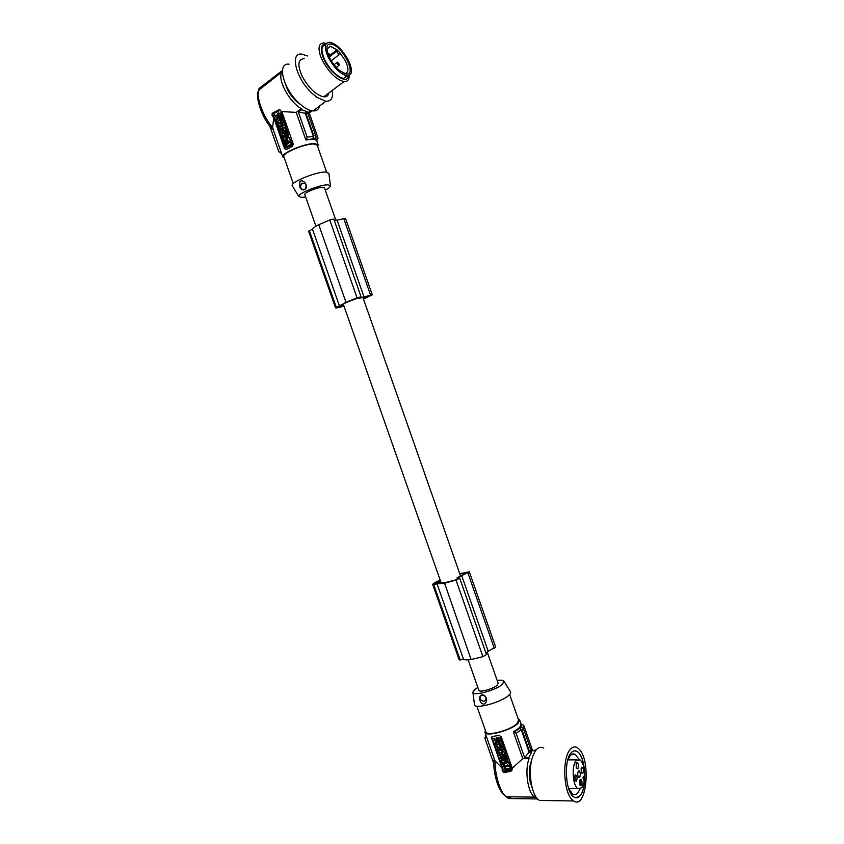 <?xml version="1.0" encoding="UTF-8"?>
<svg xmlns="http://www.w3.org/2000/svg" width="844" height="844" viewBox="0 0 844 844"><rect width="100%" height="100%" fill="white"/><g stroke="black" fill="none" stroke-linecap="round" stroke-linejoin="round"><path stroke-width="1.27" d="M343.972 306.098L343.255 306.319C338.391 307.765 335.806 308.25 335.501 307.765L339.436 305.929L312.48 229.178C313.071 228.08 315.097 226.625 318.536 224.81L331.048 219.451L333.813 219.102L334.235 220.284L337.083 220.105L345.534 218.396L372.309 294.862L363.447 298.976M335.553 307.638L308.661 231.108L312.48 229.178M335.817 220.189L324.476 187.822L322.703 187.252C317.671 187.178 303.945 192.727 304.789 194.489L304.832 194.616M369.303 295.822L358.995 298.396L358.774 297.732L358.995 298.396M464.147 574.057L463.778 573.023L467.354 572.337L456.994 577.887L457.364 578.879L455.465 579.997L444.957 582.676L440.199 583.141L439.608 582.972L440.884 582.149M487.21 652.053L498.192 683.376L497.264 685.17C493.571 688.736 479.497 692.745 478.886 690.413L478.833 690.265M369.44 296.233L367.119 297.193L366.887 296.518M343.497 304.747L342.411 304.621L346.578 302.374L358.774 297.732M456.994 577.887L457.364 578.942M343.898 305.887L342.189 306.393L341.873 305.486M342.189 306.393L337.494 307.111L343.645 305.169M339.436 305.929L346.019 302.279L357.075 297.848L361.053 296.824L361.306 297.521L334.235 220.284M434.808 583.932L440.652 581.505M459.115 659.649L463.525 659.291L437.034 583.848L444.63 583.225L456.045 580.071L459.706 578.224L459.347 577.169L461.689 575.619L488.201 651.241L495.671 647.01L469.348 571.863M463.525 659.291C464.749 660.008 467.281 660.082 471.11 659.523L444.588 583.225M461.689 575.619L469.327 571.821L459.737 573.688M439.133 582.487L438.658 581.126L434.702 583.658M440.273 580.419L438.658 581.126M471.353 659.481L482.905 656.674L486.482 654.606L459.347 577.169M485.954 653.077L488.201 651.241M440.167 580.102L439.481 580.377C434.85 582.392 432.603 583.816 432.761 584.649L437.034 583.848M459.326 659.997L432.898 584.765M459.263 659.945L432.845 584.734M345.977 302.3L318.747 224.704M463.778 573.023L459.864 574.036M367.119 297.193L363.363 298.755M361.306 297.521L372.32 294.883M337.083 220.105L364.049 297.046M335.522 307.68L308.661 231.108M272.106 115.607L273.73 117.738L284.555 148.555L286.232 149.536L292.478 146.307L293.258 144.05L281.854 111.545L278.657 109.942L280.335 110.079L274.237 113.381L273.635 115.712L272.106 115.607L272.19 113.233L278.657 109.942M273.635 115.712L286.095 149.61M285.399 128.077L286.01 126.252L285.515 124.838L284.903 128.341L286.527 127.718L287.023 129.132L285.515 129.923M285.04 130.176L283.763 130.609L283.267 129.206L283.974 127.085L282.761 127.739L282.265 126.326L285.114 124.817M287.023 129.132L283.763 130.609M287.488 137.583L288.448 137.372L288.015 133.647L288.036 137.35C286.538 137.783 285.694 136.992 285.494 134.977L286.306 134.544L287.509 135.968L287.203 134.08L288.015 133.647M286.116 127.697L286.612 129.111M283.879 127.381L282.761 127.739M290.241 141.95L290.895 144.398L286.791 146.529L285.873 144.081L286.876 146.487M289.439 137.509L292.172 144.936L286.517 147.647L291.771 144.925L289.091 137.498L283.848 140.241L286.517 147.647M278.362 115.206L277.539 116.303L278.33 115.111M277.75 113.455L276.516 115.871L274.606 115.069L276.072 117.094L276.273 119.795L277.096 117.527L279.142 118.392L278.562 116.736L277.539 116.303M277.982 115.09L277.402 113.434M274.606 115.069L276.558 115.744M283.405 118.814L282.571 119.31L283.405 118.814L282.888 117.348L282.993 118.782M282.571 119.31L284.154 122.095L280.725 121.958L280.219 120.492L282.476 117.316M283.637 120.629L284.154 122.095M281.463 120.703L282.297 120.671L282.054 119.964L281.463 120.703M280.725 121.958L284.565 122.127M282.983 119.331L283.447 120.639M281.664 124.617L278.467 126.072L281.653 124.585M280.641 121.715L279.807 120.281L276.969 121.789L277.465 123.203L278.583 122.855M278.467 126.072L277.982 124.659L278.678 122.549L277.465 123.203M281.305 124.564L280.809 123.15L279.596 123.804L280.303 121.684M280.672 121.81L280.102 123.53M283.278 125.788L282.603 124.817L284.713 123.688L284.217 122.275L285.124 123.709L283.004 124.838L283.331 125.756M284.217 122.275L282.107 123.403L281.769 122.443L281.041 122.834L282.202 126.157L282.93 125.767M281.769 122.443L282.445 123.224M279.09 113.666L278.826 112.917L277.687 113.275L279.111 117.337L281.337 118.308L282.033 116.103L281.326 114.605L280.514 115.037L280.788 116.968L279.702 116.556L279.248 115.259L281.769 114.151L279.659 115.28L279.702 116.556M278.414 112.885L278.752 113.845L280.862 112.706L281.358 114.119M282.36 117.485L282.445 116.134L281.326 114.605M286.264 131.379L286.095 132.814M284.333 133.183L283.278 133.732L282.846 132.497L283.901 131.938L283.405 130.535L280.567 132.033L281.063 133.436L282.054 132.919L281.991 136.084L284.829 134.586L284.702 133.204M286.295 134.27L287.213 134.09M287.308 134.017C288.405 131.98 287.994 130.609 286.063 129.923M285.209 133.901L286.865 134.027C288.004 131.453 287.414 130.155 285.093 130.134L285.209 133.901M285.747 132.814L286.316 132.698L285.62 131.474L285.747 132.814M286.285 143.206L286.907 141.919L288.353 142.13L289.059 141.307L286.074 140.083L285.304 143.28L286.285 143.206M287.382 139.745L286.475 140.104L285.304 143.28M288.437 142.087L287.614 141.792M287.224 142.383L287.677 143.459L287.224 142.383M286.738 143.765L287.931 143.965L288.363 143.037M289.977 141.94L288.511 142.71M286.485 143.754L285.873 144.081M283.668 135.662L285.103 137.182M286.559 138.384L286.042 136.918L284.755 137.361L282.898 135.821L282.487 137.519L283.31 139.851L286.559 138.384L283.31 139.851M285.641 136.897L286.148 138.363M283.943 137.35L283.415 137.129L283.415 138.068L283.943 137.35M283.415 137.129L283.753 137.888M287.192 136.127L286.306 134.544M276.273 119.795L277.465 117.685M282.824 127.739L282.107 130.999L279.86 130.029L278.573 126.347L279.216 126.009L280.219 127.349L279.659 125.767L280.313 125.429L281.316 126.769L280.757 125.186L281.411 124.849L282.698 128.531M281.485 131.253L282.054 131.242M282.592 130.968L283.109 128.552M279.216 126.009L280.113 127.402M280.313 125.429L281.2 126.822M280.113 120.027L276.874 121.515L276.357 120.048L279.195 118.529L280.113 120.027L279.195 118.529M283.827 130.609L284.301 131.959L283.246 132.519L283.616 133.563M284.808 133.405L285.23 134.607L283.246 135.652M282.824 135.873L281.991 136.084M282.118 133.109L281.063 133.436M280.862 112.706L281.769 114.151M280.704 118.561L281.337 118.308M277.95 116.335L278.562 116.736M279.332 117.812L279.142 118.392M290.304 141.992L288.912 142.72M280.873 129.744L281.548 129.67L280.862 128.446L280.873 129.744M281.495 128.362L281.316 129.786M276.874 121.515L279.702 119.996M287.614 142.414L287.625 143.501M287.635 144.113L288.764 143.047M301.793 183.159C299.567 187.59 300.601 189.7 304.916 189.489C307.153 185.058 306.108 182.948 301.793 183.159M299.789 187.22C301.15 189.7 302.848 190.47 304.906 189.531C309.041 186.693 303.671 178.506 299.852 181.439L299.789 187.22M305.644 196.947L301.783 197.412L298.734 196.42C297.774 193.487 319.718 184.678 327.672 184.836L330.468 185.669C330.658 186.703 328.928 188.201 325.299 190.153M292.541 186.207L292.129 185.522C290.895 181.966 316.342 171.67 325.594 172.028L328.886 173.379M326.607 172.07L317.238 145.316L314.158 144.029C305.496 143.343 282.139 153.028 283.806 156.573L283.89 156.815M317.661 146.54L318.23 144.968L314.981 143.607C305.813 142.879 281.02 153.154 282.803 156.9L284.322 158.039M316.627 140.336L313.419 139.123L305.876 139.977L315.012 138.543L315.645 135.525L307.976 113.655L309.421 112.579L309.104 111.946L312.248 110.87M316.658 140.431L317.924 138.87L317.893 137.635L309.284 113.043L311.668 111.26M282.36 71.603L259.73 89.39C254.593 93.209 263.022 117.474 272.633 127.402L273.097 129.311L271.589 128.119M273.73 117.738L272.633 127.402M282.36 71.719C276.357 77.637 288.606 101.586 301.255 108.602L296.212 112.41L281.854 111.545M282.434 70.474L259.076 88.472L258.011 92.545M269.806 126.115L278.826 151.793L281.326 152.711M273.097 129.311L281.305 152.669M306.541 139.397L307.132 137.15L298.386 112.199L305.243 113.201L307.132 111.788L301.772 109.646L301.255 108.602M307.132 111.788L309.421 112.579M300.517 104.466C295.284 101.132 290.927 96.121 287.435 89.432L285.251 83.609M309.284 113.043L308.387 113.349M315.012 138.543L317.312 139.851M307.976 113.655L306.003 113.497L313.683 135.43L313.061 138.458M298.386 112.199L301.772 109.646M296.212 112.41L305.876 139.977M305.243 113.201L313.377 136.412L312.934 138.574M306.003 113.497L307.438 112.421M497.179 680.486C500.576 679.99 502.781 680.116 503.794 680.876L502.644 684.115C496.367 690.234 472.07 696.754 472.883 692.154L474.623 689.59L477.82 687.375M504.195 681.541L510.166 691.341C511.137 692.207 510.704 693.494 508.9 695.203C501.726 702.451 473.516 709.92 474.444 704.392L472.914 692.386M484.625 703.864C486.355 702.598 486.946 700.763 486.387 698.347C485.416 695.699 483.77 694.57 481.439 694.971C477.514 696.416 480.447 705.563 484.625 703.864M485.849 731.78L485.954 732.064C487.125 736.58 511.169 729.954 517.193 723.413L518.606 720.09L509.628 694.464M485.332 730.313L484.973 732.434C486.207 737.223 511.728 730.187 518.089 723.255L519.598 719.742L518.1 718.634M495.228 761.056C494.362 773.231 500.429 793.349 506.294 796.747L502.423 793.508C499.49 789.034 497.496 784.72 496.451 780.542C494.014 770.931 493.645 767.818 493.867 760.528L494.362 759.189L495.228 761.056L502.138 768.135L491.63 738.236L492.347 736.527L498.931 735.409L501.209 736.622L512.266 768.145L522.784 758.661L513.395 731.906L519.619 727.612L521.159 724.173L522.025 724.236L521.181 727.022L519.777 728.425L522.13 730.387L529.589 751.666L531.372 751.656L531.52 752.32L528.808 757.532L529.04 758.64L522.784 758.661M486.387 736.453L494.362 759.189M502.138 768.135L502.212 770.804L503.921 772.598L505.356 771.099L503.277 769.675L492.084 737.804L491.63 738.236M491.588 737.076L492.105 736.58L492.084 737.804M512.266 768.145L511.907 770.424L510.799 771.332L511.96 770.087L505.356 771.099M504.575 752.637L505.925 752.415L506.411 753.787L502.971 754.589L502.496 753.217L503.341 751.582L501.99 751.804L501.515 750.432L504.955 749.63L505.429 750.991L504.29 752.932L505.64 752.711L506.115 754.082M502.349 750.052L504.955 749.63M499.057 739.871L500.682 741.528M500.365 739.819L501.262 739.671L500.365 739.819M501.452 742.731L501.958 741.18L501.262 739.671M498.171 737.35L497.074 737.772L498.171 737.35L498.498 738.278L500.83 737.888L501.019 739.544L498.677 739.935L499.131 741.201L500.682 741.538L500.07 740.104M498.561 742.52L498.994 744.197L498.498 742.773L495.365 743.3L498.319 742.562M503.805 747.214L504.279 748.828L503.794 747.457L501.463 747.837L501.42 746.613L501.747 747.552L503.604 747.246M502.307 749.145L502.264 750.137L501.937 749.208L504.279 748.828M496.356 741.37L495.28 743.047L495.164 740.642L493.666 738.468L495.892 739.355M498.129 740.789L496.789 740.367L497.116 737.73M497.58 739.217L497.084 740.082L498.097 740.694M498.677 742.182L496.261 741.306L495.28 743.047M504.986 760.307L504.068 760.444L502.655 758.556M505.134 760.581L505.25 762.016L502.106 762.501L501.315 760.244L501.315 759.336L503.478 759.906L503.773 760.75L504.744 760.592L505.25 762.016M506.801 757.975L507.191 757.49L505.345 754.209M503.035 754.578L503.351 755.486L501.895 755.971L502.317 757.173L503.478 756.984L503.963 758.355L500.819 758.851L500.344 757.49L501.441 757.311L499.448 754.926L500.481 754.504M502.264 755.907L502.602 756.878L503.71 756.699M503.995 757.311L503.963 758.355M500.344 757.49L501.357 757.079M501.378 754.367L502.813 754.135M511.306 769.032L509.365 762.216L502.739 762.976M495.955 744.988L496.441 746.349L497.781 746.128L496.937 747.773L497.411 749.134L500.545 748.628L500.07 747.256L498.72 747.478L499.564 745.832L499.089 744.471L495.955 744.988L499.384 744.176L499.574 744.724M499.827 745.621L499.015 747.183L500.365 746.993M505.841 758.503L507.17 759.99M506.843 758.281L507.75 758.134L506.843 758.281M507.93 761.214L507.75 758.134M502.454 744.186L503.731 747.278L502.591 745.706L502.106 742.646L499.521 744.777L500.028 746.191L503.731 747.278M499.521 744.777L502.402 742.361L502.602 744.07M501.769 753.998L502.191 752.183L500.64 748.902L499.922 749.018L500.872 748.617M501.895 752.468L501.885 753.797C500.83 754.937 499.796 754.663 498.762 752.975L497.506 749.409L498.519 748.997L499.173 750.506M497.506 749.409L499.258 750.738L498.72 749.208L499.722 748.807L500.376 750.316M505.429 750.991L504.29 752.932M505.145 751.287L504.659 749.926M500.83 737.888L501.019 739.544M498.498 738.278L497.876 737.635M500.534 738.173L498.203 738.563M497.074 737.772L498.456 741.707C499.479 743.395 500.524 743.659 501.579 742.52L500.967 739.956M495.365 743.3L495.861 744.714L498.994 744.197M502.264 750.137L501.452 750.274L500.323 747.045M496.757 737.825L495.702 739.703L493.666 738.468M497.886 741.032L498.445 742.636M503.013 760.866L502.169 760.317L503.013 760.866M504.406 757.859L506.906 757.796C506.78 754.99 505.714 754.125 503.699 755.211L504.406 757.859M505.028 757.068L505.978 756.836L504.628 756.15L505.028 757.068M504.912 755.886L505.999 756.804M502.824 754.167L499.448 754.926M502.581 754.42L503.056 755.781M505.271 770.213L511.274 769.137L508.468 762.09L502.475 763.176L505.271 770.213M506.242 765.824L506.938 766.595M508.299 765.592L508.278 765.402C506.896 763.198 505.514 762.86 504.153 764.369L504.132 766.057L505.197 766.268M508.088 765.824L505.419 766.025M507.677 766.457L504.575 767.048L505.155 768.989L510.303 768.473L509.713 766.531L507.677 766.457M504.628 763.746L504.132 766.057M504.417 765.761L504.575 766.363M505.429 765.983L504.87 766.067M508.31 765.529L505.809 765.381M510.325 768.335L505.904 769.011L504.86 767.017M505.567 758.735C505.577 760.149 506.105 760.581 507.16 760.011L506.558 758.577M504.67 758.872C505.218 761.436 506.347 762.143 508.046 760.993L507.455 758.439M500.872 745.305L501.536 744.83L501.779 745.516L500.872 745.305M498.72 749.208L499.437 749.092L500.46 750.548L499.922 749.018M499.87 753.017L500.935 752.848L499.585 752.173L499.87 753.017M499.585 752.173L500.946 752.827M536.626 797.802L534.959 797.147L506.294 796.747L508.447 797.453M537.628 798.962L508.499 798.529L505.229 796.187M493.772 763.588L485.005 738.627L486.397 736.517M534.959 797.147C527.901 793.645 524.419 770.931 529.04 758.64M510.799 771.332L503.921 772.598M513.395 731.906L516.117 733.352L524.599 757.553L528.808 757.532M485.944 735.219L484.91 737.962M529.589 751.666L530.971 750.2L532.754 750.189L532.891 750.854L536.404 749.62M532.754 750.189L531.372 751.656M532.121 787.642L530.169 781.787C528.671 773.705 529.135 766.626 531.572 760.539M524.599 757.553L529.177 752.342L521.286 729.807L519.609 728.414L514.27 731.97M529.177 752.342L531.52 752.32M531.235 750.2L532.205 749.461L523.839 725.587L522.025 724.236M530.971 750.2L523.533 728.973L521.181 727.022M508.468 796.778L510.631 797.474M484.593 701.385C487.136 697.935 486.091 695.815 481.47 694.992C478.949 698.431 479.983 700.562 484.593 701.385M289.081 64.165C276.537 62.414 283.12 88.905 299.061 103.158C303.766 107.515 308.049 110.058 311.911 110.807L312.987 110.944C316.511 111.134 318.694 109.488 319.549 106.038M307.543 55.989L301.814 54.143C289.365 52.222 296.128 78.819 312.048 93.294L317.049 97.44L325.9 101.28C331.238 101.407 333.369 97.767 332.304 90.371M304.209 58.605C297.932 59.112 297.246 64.988 302.141 76.234C308.798 88.166 315.994 95.034 323.737 96.817C326.565 97.007 328.305 95.699 328.96 92.893M349.194 75.538C349.205 79.842 347.454 81.868 343.951 81.615C336.302 79.663 329.128 72.637 322.408 60.546L320.309 55.546C317.798 47.127 319.085 42.928 324.17 42.97L326.364 43.477M348.519 75.749C347.306 86.447 327.356 71.286 322.45 55.514C320.161 47.844 321.332 44.036 325.974 44.088M325.668 44.869C320.984 45.766 320.72 50.851 324.856 60.135C330.679 70.611 336.904 76.698 343.529 78.408L347.728 75.833M348.519 60.546C342.748 50.091 336.513 43.983 329.814 42.211C324.486 42.506 323.99 47.581 328.337 57.445C334.161 67.942 340.385 74.061 347 75.791C352.391 75.464 352.897 70.39 348.519 60.546M345.998 74.008C357.687 76.182 342.39 45.376 331.133 44.046C329.012 43.709 327.651 44.5 327.029 46.399C326.491 53.91 330.595 61.928 339.341 70.463L345.998 74.008M344.109 73.481L344.257 73.502C348.677 73.27 349.11 69.145 345.544 61.116L339.932 52.792L336.956 49.817L330.31 46.241L326.797 49.195M331.175 60.757L339.288 54.522L337.136 52.412L336.956 49.817L330.194 55.092M339.288 54.522L339.932 52.792M337.315 62.203L337.283 62.192C336.619 63.11 337.157 64.176 338.898 65.389L338.919 65.399C339.594 64.482 339.056 63.416 337.315 62.203M328.485 53.457L328.453 53.446C327.778 54.364 328.316 55.43 330.078 56.664L330.109 56.664C330.785 55.757 330.247 54.681 328.485 53.457M543.747 748.027C538.936 745.706 535.064 749.113 532.153 758.229C527.954 771.891 531.382 794.499 538.451 799.732L539.443 800.439L544.865 800.523M569.774 750.031C561.83 759.537 563.739 793.613 572.717 800.249L573.677 800.967C586.812 810.177 591.296 759.157 578.668 748.765L577.349 747.731C574.659 746.159 572.137 746.919 569.774 750.031M571.177 752.827C563.518 760.36 565.512 792.864 574.004 797.095C576.23 798.424 578.319 797.886 580.261 795.502C587.74 787.072 585.462 755.707 577.138 751.529C575.059 750.284 573.065 750.717 571.177 752.827M576.22 797.812L580.197 795.502C587.688 787.072 585.398 755.707 577.085 751.529L574.817 750.833M579.1 759.484L575.344 754.515C573.519 753.439 571.789 753.819 570.143 755.654L567.769 760.064M568.571 788.38L572.591 794.046C574.521 795.185 576.336 794.731 578.024 792.674L580.007 789.045M584.797 776.818L584.08 776.185L582.94 777.799L584.259 781.671L581.875 787.695L577.971 788.665C572.654 785.996 571.346 765.582 576.146 760.708L579.923 759.853C583.193 762.659 584.818 768.314 584.797 776.818L583.162 776.818M581.548 767.344L581.505 773.03L582.824 773.368C583.858 770.224 583.552 768.124 581.885 767.08L581.548 767.344M576.579 762.733L576.515 768.451L577.866 768.81C578.921 765.645 578.604 763.535 576.916 762.48L576.579 762.733M580.155 779.613L580.102 785.331L581.442 785.669C582.487 782.494 582.181 780.384 580.514 779.328L580.155 779.613M578.372 771.173C577.38 773.537 577.518 775.625 578.794 777.461L579.659 777.25C580.64 774.887 580.503 772.787 579.227 770.973L578.372 771.173M575.144 775.066L575.07 780.816L576.441 781.175C577.507 777.978 577.191 775.847 575.502 774.792L575.144 775.066M581.294 772.566L581.147 768.145M576.304 767.998L576.157 763.556M579.881 784.867L579.765 780.405M574.859 780.362L574.732 775.879M336.271 307.248L309.358 230.634M343.54 306.003L343.276 305.233M361.053 296.824L333.813 219.102M494.267 648.213L467.861 572.833M440.336 581.706L439.935 580.545M486.482 654.606L459.706 578.224M460.18 659.997L433.732 584.681M482.905 656.674L456.045 580.071M466.204 572.411L466.426 573.023M370.59 295.168L343.719 218.48M285.177 148.565L284.555 148.555M357.075 297.848L329.73 219.894M274.384 113.286L272.348 113.138M281.643 153.608L280.524 152.827M315.814 136.58L317.893 137.635M307.132 137.15L313.377 136.412M313.683 135.43L315.645 135.525M502.212 770.804L503.277 769.675M521.286 729.807L516.117 733.352M523.839 725.587L522.985 728.024M523.533 728.973L522.13 730.387M485.69 736.844L485.996 735.346M336.798 51.104L330.521 55.957M583.499 776.258L584.185 776.258M362.973 297.637L460.455 575.724M459.168 659.808L432.761 584.649M335.501 307.765L308.64 231.298M274.237 113.381L272.19 113.233M330.468 185.669L328.843 173.094M316.584 140.252L318.135 144.693M272.707 129.195C261.313 118.846 254.445 93.547 258.802 90.835M315.361 139.408L317.924 138.87M307.142 113.602L308.535 112.558M485.954 732.064L476.839 706.133M494.552 759.684L484.973 732.434M312.987 110.944L325.9 101.28M323.737 96.817L343.951 81.615M333.939 64.766L336.872 62.509M569.616 756.329L570.47 753.755M577.074 759.864L567.822 759.885M304.789 194.489L315.941 226.266M343.255 304.072L441.243 583.162M468.156 659.85L478.886 690.413M574.827 775.625L575.502 774.792M343.529 78.408L347 75.791M283.806 156.573L293.29 183.581M326.828 49.005L330.31 46.241M581.242 767.882L581.885 767.08M329.287 57.308L330.109 56.664M521.223 724.395L519.704 720.069M336.218 67.457L338.919 65.399M272.939 128.837L282.803 156.9M577.971 788.665L568.645 788.57M326.966 48.446L327.029 46.399M539.443 800.439L573.677 800.967M578.594 770.973L579.227 770.973M576.252 763.303L576.916 762.48M579.86 780.141L580.514 779.328M575.344 754.515L571.399 754.536M298.734 196.42L292.129 185.522"/></g></svg>
